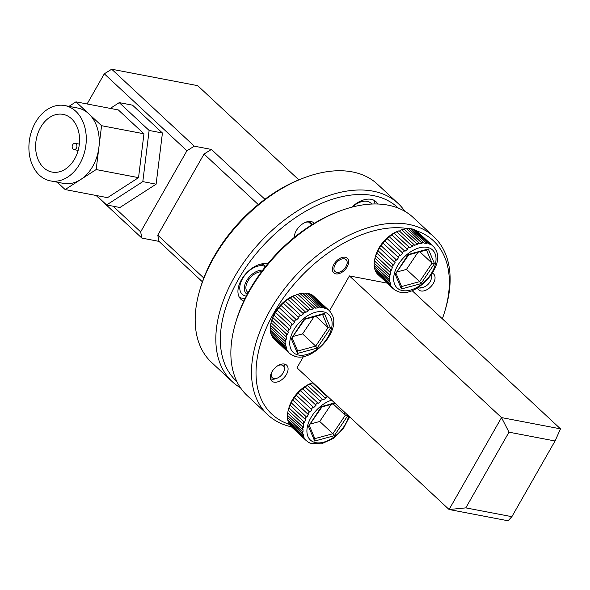 <?xml version="1.0" encoding="UTF-8"?>
<svg xmlns="http://www.w3.org/2000/svg" width="590" height="590" viewBox="0 0 590 590"><rect width="100%" height="100%" fill="white"/><g stroke="black" fill="none" stroke-linecap="round" stroke-linejoin="round"><path stroke-width="0.89" d="M235.44 323.468L236.089 321.262A118.487 72.57 -47 0 1 338.203 211.633L340.349 210.829A121.732 74.554 133 0 0 235.44 323.468A121.732 74.554 133 0 0 247.195 395.595L267.845 414.836A121.732 74.554 -47 0 1 282.02 292.072A121.732 74.554 -47 0 1 408.649 224.377A121.732 74.554 -47 0 1 433.79 236.686A121.732 74.554 -47 0 1 445.546 308.813L444.897 311.019A118.487 72.57 133 0 0 416.547 230.815M433.79 236.686L413.133 217.445A121.732 74.554 133 0 0 387.991 205.136A121.732 74.554 133 0 0 340.349 210.829M407.867 228.625A118.487 72.57 133 0 0 276.304 308.784A118.487 72.57 133 0 0 289.594 424.453M291.453 426.836A121.732 74.554 -47 0 1 267.845 414.836M274.048 382.158A10.878 6.66 133 0 0 285.361 376.11A10.878 6.66 133 0 0 286.629 365.144A10.878 6.66 133 0 0 284.38 364.045A10.878 6.66 133 0 0 273.074 370.092A10.878 6.66 133 0 0 271.806 381.059A10.878 6.66 133 0 0 274.048 382.158M417.573 287.935A10.878 6.66 133 0 0 418.76 289.874A10.878 6.66 133 0 0 421.009 290.973A10.878 6.66 133 0 0 432.323 284.926A10.878 6.66 133 0 0 433.591 273.959A10.878 6.66 133 0 0 432.382 273.177M335.813 273.878A9.986 6.114 133 0 0 346.197 268.325A9.986 6.114 133 0 0 347.355 258.258A9.986 6.114 133 0 0 345.298 257.247A9.986 6.114 133 0 0 334.913 262.801A9.986 6.114 133 0 0 333.748 272.868A9.986 6.114 133 0 0 335.813 273.878M511.869 516.678L555.05 440.981L508.986 432.175L465.805 507.879L511.869 516.678L508.071 520.778L449.086 509.509L501.515 417.587L349.42 275.913L329.5 310.842M508.986 432.175L501.515 417.587L560.5 428.856L412.078 290.605M387.202 283.134L349.42 275.913M465.805 507.879L449.086 509.509L296.991 367.836L303.503 356.412M560.5 428.856L555.05 440.981M349.051 418.111A118.487 72.57 133 0 0 350.349 417.543M442.338 318.792A118.487 72.57 133 0 0 444.897 311.019M344.368 258.796A8.113 4.971 133 0 0 335.142 264.586A8.113 4.971 133 0 0 336.743 272.329A8.113 4.971 133 0 0 339.877 271.946A8.113 4.971 133 0 0 346.868 264.431A8.113 4.971 133 0 0 344.368 258.796M291.143 354.568L289.012 352.945A29.212 17.892 -47 0 1 287.839 351.625L286.769 349.9A29.212 17.892 -47 0 1 286.379 349.066A29.212 17.892 -47 0 1 286.047 348.189L271.024 334.198A29.212 17.892 133 0 0 271.356 335.068A29.212 17.892 133 0 0 271.747 335.909L286.769 349.9M294.661 356.139L292.131 355.055M271.761 335.769L272.816 337.628A29.212 17.892 133 0 0 273.989 338.948L289.012 352.945M262.69 270.161A14.934 9.145 133 0 0 248.869 277.514A14.934 9.145 133 0 0 244.887 291.593A14.934 9.145 133 0 0 247.203 294.329M246.251 296.158A18.179 11.136 -47 0 1 242.21 294.263A18.179 11.136 -47 0 1 240.491 291.777A18.179 11.136 -47 0 1 247.092 272.705A18.179 11.136 -47 0 1 265.463 266.592M248.102 292.662L247.623 292.212A12.987 7.95 -47 0 1 246.399 290.435A12.987 7.95 -47 0 1 249.681 278.414A12.987 7.95 -47 0 1 261.473 271.776M313.578 296.18L329.095 310.429M327.538 309.182L312.516 295.192A29.212 17.892 133 0 0 310.952 294.322L325.975 308.312A29.212 17.892 -47 0 1 327.538 309.182L313.924 296.46M324.006 307.604L308.983 293.614A29.212 17.892 133 0 0 307.095 293.23L322.118 307.22A29.212 17.892 -47 0 1 324.006 307.604L324.441 308.164L326.41 308.872L325.975 308.312M319.824 307.073L304.801 293.082A29.212 17.892 133 0 0 302.663 293.201L317.685 307.198A29.212 17.892 -47 0 1 319.824 307.073L320.274 307.641L322.568 307.781L322.118 307.22M315.163 307.619L300.148 293.628A29.212 17.892 133 0 0 297.854 294.248L312.877 308.245A29.212 17.892 -47 0 1 315.163 307.619L315.635 308.187L318.158 307.759L317.685 307.198M310.244 309.219L295.221 295.229A29.212 17.892 133 0 0 292.883 296.32L307.906 310.31A29.212 17.892 -47 0 1 310.244 309.219L310.731 309.78L313.364 308.799L312.877 308.245M305.266 311.8L290.251 297.81A29.212 17.892 133 0 0 287.957 299.329L302.98 313.32A29.212 17.892 -47 0 1 305.266 311.8L305.782 312.346L308.415 310.864L307.906 310.31M300.457 315.252L285.435 301.254A29.212 17.892 133 0 0 283.296 303.135L298.319 317.125A29.212 17.892 -47 0 1 300.457 315.252L300.989 315.783L303.511 313.851L302.98 313.32M296.025 319.419L281.002 305.428A29.212 17.892 133 0 0 279.107 307.574L294.13 321.572A29.212 17.892 -47 0 1 296.025 319.419L296.571 319.935L298.865 317.641L298.319 317.125M292.161 324.124L277.138 310.126A29.212 17.892 133 0 0 275.574 312.464L290.59 326.454A29.212 17.892 -47 0 1 292.161 324.124L292.721 324.625L294.69 322.074L294.13 321.572M289.034 329.154L274.011 315.163A29.212 17.892 133 0 0 272.838 317.575L287.861 331.573A29.212 17.892 -47 0 1 289.034 329.154L289.609 329.64L291.172 326.934L290.59 326.454M286.784 334.301L271.761 320.311A29.212 17.892 133 0 0 271.297 321.764A29.212 17.892 133 0 0 271.039 322.701L286.054 336.691A29.212 17.892 -47 0 1 286.784 334.301L287.367 334.759L288.451 332.03L287.861 331.573M285.501 339.331L270.486 325.341A29.212 17.892 133 0 0 270.235 327.598L285.258 341.588A29.212 17.892 -47 0 1 285.501 339.331L286.098 339.774L286.651 337.133L286.054 336.691M285.258 344.029L270.235 330.039A29.212 17.892 133 0 0 270.478 332.067L285.494 346.057A29.212 17.892 -47 0 1 285.258 344.029L285.848 344.449L285.855 342.008L285.258 341.588M287.839 351.625L272.816 337.628M290.568 354.192L289.978 353.639M271.297 321.764L271.946 319.559A25.967 15.908 -47 0 1 294.322 295.531L295.221 295.229M270.5 331.941L271.024 334.198M270.264 327.494L270.235 330.039M271.061 322.612L270.486 325.341M272.838 317.575L271.761 320.311M275.574 312.464L274.011 315.163M279.107 307.574L277.138 310.126L292.721 324.625M283.296 303.135L281.002 305.428M287.957 299.329L285.435 301.254M292.883 296.32L290.251 297.81M297.854 294.248L296.364 294.771M302.663 293.201L300.045 293.665M307.095 293.23L304.683 293.119M310.952 294.322L308.85 293.643M330.673 312.294L332.2 314.979C341.086 331.654 310.871 363.846 293.805 355.881M286.047 348.189L286.637 348.587L286.091 346.463L285.494 346.057M293.341 336.381L302.559 333.874L315.702 346.116L317.11 348.107L297.485 353.44L291.305 338.771L304.838 319.271M315.923 316.277L328.114 327.634L330.555 328.099L317.11 348.107M302.559 333.874L314.035 316.786M297.485 353.44L297.825 351.411L292.205 338.07M291.305 338.771L304.278 319.006L324.367 313.43L323.305 314.271L304.816 319.293M272.838 337.495L288.429 352.009M271.046 334.073L286.637 348.587M270.257 329.928L285.848 344.449M270.508 325.252L286.098 339.774M271.784 320.245L287.367 334.759M274.026 315.119L289.609 329.64M283.281 303.127L298.865 317.641M287.92 299.329L303.511 313.851M292.824 296.342L308.415 310.864M297.78 294.277L313.364 308.799M302.567 293.237L318.158 307.759M306.977 293.267L322.568 307.781M310.819 294.351L326.41 308.872M398.39 208.152A118.487 72.57 133 0 0 373.308 195.592A118.487 72.57 133 0 0 249.651 262.034A118.487 72.57 133 0 0 236.878 381.546M240.469 387.755A121.732 74.554 -47 0 1 232.172 381.605A121.732 74.554 -47 0 1 246.347 258.84A121.732 74.554 -47 0 1 372.969 191.145A121.732 74.554 -47 0 1 398.11 203.454A121.732 74.554 -47 0 1 404.836 211.294M199.759 290.236L200.408 288.031A118.487 72.57 -47 0 1 302.523 178.401L304.676 177.597A121.732 74.554 133 0 0 199.759 290.236A121.732 74.554 133 0 0 211.515 362.363L232.172 381.605M398.11 203.454L377.46 184.213A121.732 74.554 133 0 0 352.319 171.904A121.732 74.554 133 0 0 304.676 177.597M314.212 223.352A12.987 7.95 133 0 0 311.048 221.516A12.987 7.95 133 0 0 305.967 222.128A12.987 7.95 133 0 0 294.771 234.142A12.987 7.95 133 0 0 294.285 237.423M312.073 224.665A10.878 6.66 133 0 0 311.07 223.241A10.878 6.66 133 0 0 308.821 222.135A10.878 6.66 133 0 0 305.229 222.423M377.696 204.007A22.722 13.917 133 0 0 375.882 201.61A22.722 13.917 133 0 0 371.184 199.309A22.722 13.917 133 0 0 351.743 207.201M375.026 203.97A22.722 13.917 133 0 0 373.736 200.15M267.668 263.87A22.722 13.917 133 0 0 267.27 263.789A22.722 13.917 133 0 0 243.633 276.422A22.722 13.917 133 0 0 240.986 299.344A22.722 13.917 133 0 0 243.81 301.106M239.378 297.308A22.722 13.917 133 0 0 241.93 298.142A22.722 13.917 133 0 0 245.152 298.334M261.355 264.077A18.179 11.136 -47 0 1 265.109 265.913A18.179 11.136 -47 0 1 265.205 266.002M202.414 281.814L158.99 241.376L157.773 235.144L204.037 154.034L211.427 149.447L264.917 199.28M157.773 235.144L203.801 278.023M258.221 204.509L204.037 154.034M113.103 206.205L140.656 231.877L141.88 238.102L158.99 241.376M141.88 238.102L96.118 195.482M140.656 231.877L186.927 150.767L104.305 73.809L111.694 69.222L197.687 85.653L298.82 179.854M111.694 69.222L194.317 146.18L211.427 149.447M104.305 73.809L87.099 103.973M194.317 146.18L186.927 150.767M295.015 233.389A10.878 6.66 133 0 0 294.963 236.878M271.725 372.246A8.113 4.971 133 0 0 277.13 378.168A8.113 4.971 133 0 0 283.193 372.814A8.113 4.971 133 0 0 284.122 370.66A8.113 4.971 133 0 0 277.831 365.682M284.159 364.008A10.148 6.21 -47 0 1 284.528 369.281L284.122 370.66M277.13 378.168L275.788 378.669A10.148 6.21 -47 0 1 270.493 378.677M419.453 286.733A8.113 4.971 133 0 0 424.085 286.983A8.113 4.971 133 0 0 430.147 281.637A8.113 4.971 133 0 0 431.084 279.476A8.113 4.971 133 0 0 430.899 275.434M431.71 274.232A10.148 6.21 -47 0 1 431.489 278.104L431.084 279.476M424.085 286.983L422.742 287.485A10.148 6.21 -47 0 1 417.926 287.721M76.058 143.805A3.193 2.36 -79.2 0 0 75.136 143.326A3.193 2.36 -79.2 0 0 72.408 145.354A3.193 2.36 -79.2 0 0 73.02 149.123A3.193 2.36 -79.2 0 0 73.942 149.602A3.193 2.36 -79.2 0 0 76.671 147.574A3.193 2.36 -79.2 0 0 76.058 143.805M43.638 167.685A29.367 21.668 -79.2 0 0 52.082 172.073A29.367 21.668 -79.2 0 0 77.187 153.407A29.367 21.668 -79.2 0 0 71.545 118.767A29.367 21.668 -79.2 0 0 63.101 114.379A29.367 21.668 -79.2 0 0 37.996 133.045A29.367 21.668 -79.2 0 0 43.638 167.685M75.8 111.296A38.343 28.283 -79.2 0 0 64.782 105.566A38.343 28.283 -79.2 0 0 32.008 129.933A38.343 28.283 -79.2 0 0 39.375 175.156A38.343 28.283 -79.2 0 0 50.393 180.887A38.343 28.283 -79.2 0 0 83.168 156.52A38.343 28.283 -79.2 0 0 75.8 111.296M50.393 180.887L63.366 183.365A38.343 28.283 -79.2 0 0 80.653 179.559A38.343 28.283 -79.2 0 0 98.869 147.625A38.343 28.283 -79.2 0 0 88.773 113.774A38.343 28.283 -79.2 0 0 77.747 108.044L64.782 105.566M57.237 182.192L65.143 189.56L96.163 169.559L101.576 125.7L75.963 101.841L68.956 106.362M96.517 195.556L106.62 204.966L142.809 181.624L149.123 130.456L119.239 102.63L110.293 108.398M65.143 189.56L107.52 197.657L138.539 177.649L143.953 133.79L118.339 109.939L75.963 101.841M106.62 204.966L119.925 207.51L156.114 184.169L162.427 133.001L132.551 105.168L119.239 102.63M142.809 181.624L156.114 184.169M149.123 130.456L162.427 133.001M96.163 169.559L138.539 177.649M101.576 125.7L143.953 133.79M395.057 290.088L392.925 288.466A29.212 17.892 -47 0 1 391.76 287.146L390.683 285.42A29.212 17.892 -47 0 1 390.3 284.587A29.212 17.892 -47 0 1 389.961 283.709L374.945 269.719A29.212 17.892 133 0 0 375.277 270.596A29.212 17.892 133 0 0 375.66 271.43L390.683 285.42M398.575 291.659L396.045 290.582M375.683 271.289L376.737 273.155A29.212 17.892 133 0 0 377.91 274.475L392.925 288.466M417.499 231.708L434.417 247.535M431.46 244.71L416.437 230.712A29.212 17.892 133 0 0 414.873 229.842L429.889 243.84A29.212 17.892 -47 0 1 431.46 244.71L417.845 231.981M427.927 243.124L412.904 229.134A29.212 17.892 133 0 0 411.009 228.75L426.032 242.741A29.212 17.892 -47 0 1 427.927 243.124L428.362 243.685L430.324 244.4L429.889 243.84M423.738 242.593L408.723 228.603A29.212 17.892 133 0 0 406.584 228.728L421.607 242.719A29.212 17.892 -47 0 1 423.738 242.593L424.195 243.161L426.481 243.309L426.032 242.741M419.084 243.146L404.062 229.149A29.212 17.892 133 0 0 401.775 229.776L416.798 243.766A29.212 17.892 -47 0 1 419.084 243.146L419.556 243.707L422.071 243.279L421.607 242.719M414.165 244.739L399.142 230.749A29.212 17.892 133 0 0 396.797 231.841L411.82 245.838A29.212 17.892 -47 0 1 414.165 244.739L414.652 245.3L417.285 244.319L416.798 243.766M409.187 247.321L394.164 233.33A29.212 17.892 133 0 0 391.878 234.85L406.901 248.84A29.212 17.892 -47 0 1 409.187 247.321L409.696 247.866L412.329 246.384L411.82 245.838M404.379 250.772L389.356 236.782A29.212 17.892 133 0 0 387.217 238.655L402.24 252.645A29.212 17.892 -47 0 1 404.379 250.772L404.91 251.303L407.425 249.378L406.901 248.84M399.946 254.939L384.923 240.949A29.212 17.892 133 0 0 383.028 243.102L398.051 257.093A29.212 17.892 -47 0 1 399.946 254.939L400.492 255.455L402.786 253.169L402.24 252.645M396.082 259.644L381.059 245.654A29.212 17.892 133 0 0 379.488 247.984L394.511 261.975A29.212 17.892 -47 0 1 396.082 259.644L396.642 260.146L398.611 257.594L398.051 257.093M392.955 264.681L377.932 250.684A29.212 17.892 133 0 0 376.759 253.103L391.782 267.093A29.212 17.892 -47 0 1 392.955 264.681L393.53 265.161L395.086 262.462L394.511 261.975M390.698 269.822L375.683 255.831A29.212 17.892 133 0 0 375.211 257.284A29.212 17.892 133 0 0 374.952 258.221L389.975 272.211A29.212 17.892 -47 0 1 390.698 269.822L391.288 270.286L392.365 267.55L391.782 267.093M389.422 274.852L374.399 260.861A29.212 17.892 133 0 0 374.156 263.118L389.179 277.116A29.212 17.892 -47 0 1 389.422 274.852L390.012 275.294L390.565 272.654L389.975 272.211M389.171 279.549L374.149 265.559A29.212 17.892 133 0 0 374.392 267.587L389.415 281.585A29.212 17.892 -47 0 1 389.171 279.549L389.769 279.97L389.769 277.536L389.179 277.116M391.76 287.146L376.737 273.155M394.481 289.712L393.891 289.159M352.223 207.075A18.179 11.136 -47 0 1 370.904 203.181A18.179 11.136 -47 0 1 371.685 204.052M375.211 257.284L375.86 255.079A25.967 15.908 -47 0 1 398.243 231.051L399.142 230.749M374.421 267.462L374.945 269.719M374.185 263.015L374.149 265.559M374.982 258.132L374.399 260.861M376.759 253.103L375.683 255.831M379.488 247.984L377.932 250.684M383.028 243.102L381.059 245.654M387.217 238.655L384.923 240.949M391.878 234.85L389.356 236.782M396.797 231.841L394.164 233.33M401.775 229.776L400.286 230.292M406.584 228.728L403.966 229.186M411.009 228.75L408.604 228.64M414.873 229.842L412.771 229.163M434.594 247.815L436.113 250.499C445.007 267.174 414.792 299.366 397.719 291.401M389.961 283.709L390.558 284.115L390.012 281.983L389.415 281.585M397.262 271.901L406.473 269.394L419.623 281.637L421.031 283.635L401.406 288.967L395.226 274.291L408.752 254.792M419.844 251.797L432.035 263.155L434.469 263.627L421.031 283.635M406.473 269.394L417.956 252.314M401.406 288.967L401.738 286.932L396.119 273.598M395.226 274.291L408.199 254.526L428.288 248.951L427.219 249.791L408.737 254.814M376.759 273.015L392.35 287.536M374.967 269.593L390.558 284.115M374.178 265.448L389.769 279.97M374.429 260.773L390.012 275.294M375.697 255.765L391.288 270.286M377.939 250.639L393.53 265.161M381.051 245.624L396.642 260.146M387.195 238.648L402.786 253.169M391.841 234.857L407.425 249.378M396.746 231.863L412.329 246.384M401.694 229.805L417.285 244.319M406.488 228.758L422.071 243.279M410.898 228.787L426.481 243.309M414.741 229.879L430.324 244.4M308.312 442.175L306.181 440.553A29.212 17.892 -47 0 1 305.015 439.233L303.939 437.507A29.212 17.892 -47 0 1 303.548 436.674A29.212 17.892 -47 0 1 303.216 435.796L288.193 421.806A29.212 17.892 133 0 0 288.525 422.676A29.212 17.892 133 0 0 288.916 423.517L303.939 437.507M311.83 443.746L309.3 442.662M288.938 423.377L289.992 425.235A29.212 17.892 133 0 0 291.158 426.555L306.181 440.553M327.413 396.827L312.39 382.836A29.212 17.892 133 0 0 310.052 383.928L325.075 397.918A29.212 17.892 -47 0 1 327.413 396.827L328.542 397.225M322.442 399.408L307.42 385.418A29.212 17.892 133 0 0 305.126 386.937L320.149 400.927A29.212 17.892 -47 0 1 322.442 399.408L322.951 399.954L325.584 398.471L325.075 397.918M317.634 402.859L302.611 388.862A29.212 17.892 133 0 0 300.472 390.742L315.488 404.733A29.212 17.892 -47 0 1 317.634 402.859L318.158 403.39L320.68 401.458L320.149 400.927M313.194 407.026L298.171 393.036A29.212 17.892 133 0 0 296.276 395.182L311.299 409.18A29.212 17.892 -47 0 1 313.194 407.026L313.747 407.543L316.041 405.256L315.488 404.733M309.33 411.731L294.307 397.734A29.212 17.892 133 0 0 292.743 400.072L307.766 414.062A29.212 17.892 -47 0 1 309.33 411.731L309.898 412.233L311.867 409.681L311.299 409.18M306.203 416.761L291.18 402.771A29.212 17.892 133 0 0 290.014 405.183L305.03 419.18A29.212 17.892 -47 0 1 306.203 416.761L306.785 417.248L308.341 414.541L307.766 414.062M303.953 421.909L288.93 407.919A29.212 17.892 133 0 0 288.466 409.372A29.212 17.892 133 0 0 288.208 410.308L303.231 424.299A29.212 17.892 -47 0 1 303.953 421.909L304.543 422.366L305.62 419.638L305.03 419.18M302.677 426.939L287.655 412.948A29.212 17.892 133 0 0 287.404 415.205L302.427 429.196A29.212 17.892 -47 0 1 302.677 426.939L303.267 427.381L303.82 424.741L303.231 424.299M302.427 431.637L287.404 417.646A29.212 17.892 133 0 0 287.647 419.674L302.67 433.665A29.212 17.892 -47 0 1 302.427 431.637L303.024 432.057L303.024 429.616L302.427 429.196M305.015 439.233L289.992 425.235M307.737 441.799L307.147 441.246M288.466 409.372L289.115 407.166A25.967 15.908 -47 0 1 311.498 383.139L312.87 382.63M287.669 419.549L288.193 421.806M287.433 415.102L287.404 417.646M288.23 410.22L287.655 412.948M290.014 405.183L288.93 407.919M292.743 400.072L291.18 402.771M296.276 395.182L294.307 397.734M316.041 405.256L300.45 390.735L298.171 393.036M305.126 386.937L302.611 388.862M310.052 383.928L307.42 385.418M312.87 382.637L312.39 382.836M303.216 435.796L303.806 436.194L303.26 434.07L302.67 433.665M310.51 423.989L319.728 421.481L332.871 433.724L334.279 435.715L314.662 441.047L308.474 426.378L322.007 406.879M333.092 403.885L345.29 415.242L347.724 415.707L334.279 435.715M319.728 421.481L331.204 404.393M314.662 441.047L314.994 439.019L309.374 425.678M308.474 426.378L321.447 406.613L334.641 402.911M290.007 425.102L305.598 439.616M288.222 421.68L303.806 436.194M287.433 417.536L303.024 432.057M287.677 412.86L303.267 427.381M288.953 407.852L304.543 422.366M291.195 402.727L306.785 417.248M294.307 397.712L309.898 412.233M305.089 386.937L320.68 401.458M309.993 383.95L325.584 398.471M290.774 348.882A25.967 15.908 133 0 0 317.457 348.926A25.967 15.908 133 0 0 331.086 317.988A25.967 15.908 133 0 0 304.403 317.944A25.967 15.908 133 0 0 290.774 348.882M324.367 313.43L330.555 328.099M297.662 351.021L315.702 346.116L328.114 327.634L322.568 314.47M394.695 284.402A25.967 15.908 133 0 0 421.378 284.454A25.967 15.908 133 0 0 435 253.508A25.967 15.908 133 0 0 408.317 253.464A25.967 15.908 133 0 0 394.695 284.402M428.288 248.951L434.469 263.627M401.576 286.541L419.623 281.637L432.035 263.155L426.489 249.99M331.676 400.145A25.967 15.908 133 0 0 307.943 436.489A25.967 15.908 133 0 0 328.896 440.155A25.967 15.908 133 0 0 348.69 415.994M347.296 414.696L347.724 415.707M314.831 438.628L332.871 433.724L345.29 415.242L343.616 411.267M308.813 222.135L311.749 224.871M346.868 264.431L347.274 263.059M339.877 271.946L338.535 272.447M290.826 354.398L292.647 355.409M265.625 266.392L265.021 265.825M330.496 312.007L329.117 310.451M75.136 143.326L79.348 144.13M73.942 149.602L78.145 150.406M394.747 289.919L396.569 290.929M307.995 442.006L309.816 443.016M310.974 443.488L321.476 443.857L333.144 438.518L343.299 428.687L349.501 416.747M335.098 403.339L321.985 406.901"/></g></svg>
